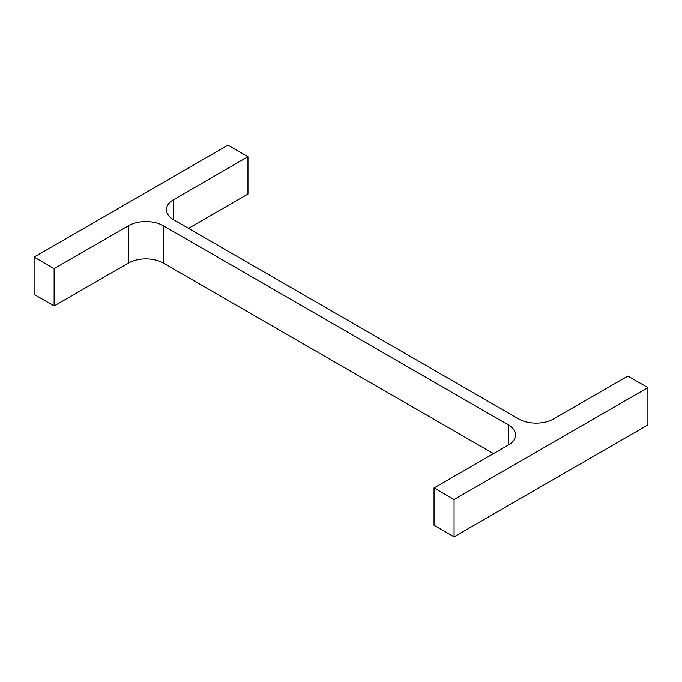 <?xml version="1.0" encoding="UTF-8"?>
<svg xmlns="http://www.w3.org/2000/svg" width="682" height="682" viewBox="0 0 682 682"><rect width="100%" height="100%" fill="white"/><g stroke="black" fill="none" stroke-linecap="round" stroke-linejoin="round"><path stroke-width="1.02" d="M493.478 453.658L163.322 263.039L163.322 225.733L508.337 424.929A24.671 14.245 0 0 1 515.566 435.005A24.671 14.245 0 0 1 508.337 445.073L434.042 487.971L454.067 499.539L647.9 387.632L627.875 376.063L553.571 418.961A24.671 14.245 0 0 1 518.678 418.961L173.663 219.766L173.663 199.621A24.671 14.245 0 0 0 166.434 209.698A24.671 14.245 0 0 0 173.663 219.766M454.067 499.539L454.067 536.836L434.042 525.276L434.042 487.971M454.067 536.836L647.9 424.929L647.9 387.632M173.663 199.621L247.958 156.724L227.933 145.164L34.1 257.071L54.125 268.631L128.429 225.733A24.671 14.245 0 0 1 163.322 225.733M188.522 228.342L247.958 194.029L247.958 156.724M54.125 268.631L54.125 305.937L34.1 294.368L34.1 257.071M54.125 305.937L128.429 263.039L128.429 225.733M163.322 263.039A24.671 14.245 0 0 0 128.429 263.039M508.337 445.073L508.337 424.929"/></g></svg>
